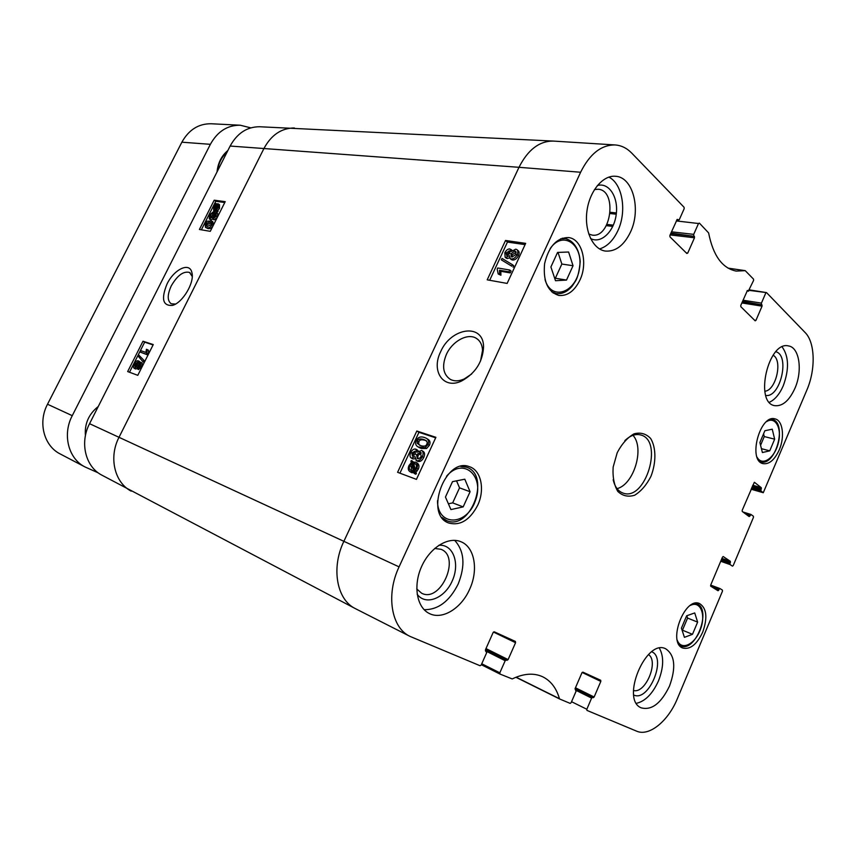 <?xml version="1.0" encoding="UTF-8"?>
<svg xmlns="http://www.w3.org/2000/svg" width="856" height="856" viewBox="0 0 856 856"><rect width="100%" height="100%" fill="white"/><g stroke="black" fill="none" stroke-linecap="round" stroke-linejoin="round"><path stroke-width="1.28" d="M554.688 278.286L555.351 278.243L561.846 264.044L558.026 252.402M566.512 280.072L555.501 280.725L550.9 266.965L557.566 252.424L568.609 252.017L573.038 265.735L566.512 280.072L555.351 278.243M573.038 265.735L561.846 264.044M769.747 450.845L762.396 452.535L759.882 442.541L764.868 430.739L772.24 429.198L774.659 439.171L769.747 450.845L761.423 448.672M760.567 445.291L764.258 436.56L763.573 433.799M774.659 439.171L764.258 436.56M85.429 435.618C84.444 423.816 88.724 414.111 98.258 406.504M250.797 127.854L240.236 125.222C227.482 125.094 217.52 131.45 210.373 144.322L72.257 415.674C62.167 434.666 68.448 458.827 85.054 466.969L98.237 472.865M227.867 150.538C221.576 155.739 217.959 162.875 217.028 171.949M240.236 125.222L211.165 123.756C198.603 123.617 188.844 129.759 181.868 142.192L47.519 404.235C37.707 422.543 43.956 445.965 60.273 453.99L85.054 466.969M217.51 170.986C218.537 163.121 221.736 156.819 227.086 152.068M615.218 144.953L553.201 141.069L259.464 126.742C246.956 126.827 237.176 133.269 230.136 146.044L89.559 423.688C79.544 442.648 85.45 466.67 101.65 475.037L355.657 608.777L410.003 636.383C391.331 627.865 385.692 594.867 399.067 566.865L580.614 172.249C589.784 153.855 601.319 144.75 615.218 144.953C621.413 145.434 626.924 148.163 631.76 153.128L684.072 207.27L684.179 208.693L679.268 219.714L676.775 219.949M139.999 363.714L140.01 365.919L138.019 367.395L138.062 365.223L140.138 363.789M140.405 364.656L139.014 367.181M137.367 362.227L137.463 364.956L135.002 366.86L134.938 364.1L137.581 362.334M137.912 363.008L136.275 364.806L135.804 366.796M140.705 362.249L140.651 366.122L137.345 368.872L136.96 366.721L134.167 368.262C133.204 367.641 133.258 366.175 134.317 363.875C135.612 361.532 136.874 360.504 138.105 360.783L138.565 363.533L140.705 362.249M140.951 362.377L142.149 363.008L141.989 366.828L138.49 369.482M137.078 368.711L135.355 368.882M138.405 360.943L140.127 362.227M143.519 360.601L142.952 361.746L138.201 356.171L138.768 355.047L144.846 361.307L138.768 355.047M144.268 362.452L142.952 361.746M141.058 350.757L145.927 352.415L146.419 349.291L147.157 349.537L146.601 354.298L140.352 352.158L141.058 350.757M147.061 353.389L148.398 354.106L148.495 350.265L147.157 349.537M148.398 354.106L147.938 355.015L146.601 354.298M147.938 355.015L140.352 352.158M216.001 209.431L214.203 209.538L214.171 206.917L215.359 205.344L216.001 209.431M215.669 207.291L214.984 209.709M215.552 206.564L214.738 206.007M216.525 209.057L215.873 204.959L217.221 204.67L217.745 207.462L216.525 209.057M218.194 205.494L217.114 205.793L217.456 207.965M217.114 205.793L215.873 204.959M217.777 205.536L216.547 204.691M216.771 210.651L213.668 210.523L213.658 206.874L215.113 203.771L218.259 203.846L218.259 207.526L216.632 209.731L218.023 211.496L217.51 211.956L216.268 211.111M216.632 211.368L213.668 210.523M216.472 203.889L215.616 203.311M218.259 203.846L219.5 204.691L219.5 208.372L217.873 210.565L216.632 209.731M217.873 210.565L218.023 211.496M215.477 214.075L215.594 216.033L213.433 217.585L213.497 215.712L215.84 214.31M215.915 215.124L214.428 217.424M212.63 213.155L212.844 215.562L210.073 217.531L210.137 215.188L212.63 213.155L213.155 213.497M213.272 214.064L210.951 217.552M216.151 212.663L216.279 216.108L212.919 219.05L212.406 217.199L209.281 218.89L209.474 215.07L213.337 211.753L213.957 214.128L216.151 212.663M216.472 212.769L217.724 213.615L217.756 216.461M217.274 217.424L214.161 219.885L213.647 219.532M212.78 219.05L210.897 219.842L210.169 219.371M213.722 211.881L215.188 212.909M211.496 222.913L207.077 224.54L206.852 226.251M209.645 221.961L211.539 223.031L211.261 224.614L207.43 226.38L206.136 225.973L205.836 223.716L209.645 221.961L210.897 222.785M211.935 224.743C210.779 227.118 209.046 228.135 206.724 227.782L205.483 227.375L205.173 223.609L207.109 221.212L211.635 220.966L211.935 224.743L213.176 225.556M212.941 226.016C211.806 228.071 210.148 228.937 207.976 228.595L205.483 227.375M211.635 220.966L212.887 221.8L213.401 225.107M153.085 344.925L144.675 342.165L129.491 372.253M224.764 202.53L215.766 201.278L201.363 229.815M142.984 341.234L153.267 344.572L137.784 375.324L127.662 371.568L142.984 341.234L144.675 342.165M214.182 200.197L225.214 201.652L210.276 231.323L199.405 229.483L214.182 200.197L215.766 201.278M175.459 304.073L171.2 303.773C167.209 300.724 167.241 294.753 171.275 285.851C177.385 275.375 183.473 270.903 189.551 272.454L192.247 276.499M167.059 283.914C160.971 298.926 162.779 306.084 172.484 305.399C182.692 302.81 194.879 282.191 191.872 272.518C189.7 261.754 174.132 269.201 167.059 283.914M410.003 636.383L480.088 665.743L481.2 664.994L486.668 652.711L485.652 651.052M493.441 632.049L515.558 642.706L515.387 641.433L494.222 631.803L493.131 632.52L485.459 649.758L485.63 651.042M515.558 642.706L508.1 659.602L485.983 648.57M507.03 660.329L485.523 649.618L507.03 660.329L508.1 659.602M710.576 585.921L719.19 589.11L718.751 590.148L714.589 588.607M719.853 588.511L710.683 585.108L710.758 586.21L718.024 590.747L718.751 590.148M719.19 589.11L719.907 588.521L710.683 585.108L722.475 557.128L723.192 556.539L730.339 561.311L721.94 558.39M721.555 559.321L730.403 562.413L730.339 561.311M751.525 488.188L760.963 490.937L763.263 492.724L751.097 489.215M720.731 561.279L730.04 564.543L732.447 566.148L733.207 565.591L753.451 517.356L753.387 516.243L750.98 514.467L749.888 516.05L747.384 515.269M754.318 482.313L742.184 510.347L742.248 511.481L749.139 516.564L749.888 516.05M676.336 220.934L698.507 223.512L693.702 234.362L671.489 231.826M670.922 233.121L694.409 236.384L670.687 233.635M670.109 234.919L694.494 237.775L694.409 236.384M742.527 301.376L762 304.907L742.345 301.783M741.852 302.938L762.054 306.159L762 304.907M762.054 306.159L755.944 320.39L754.478 320.144M747.416 290.484L740.772 305.421L740.847 306.705L755.163 320.818L755.944 320.39M576.077 690.396L591.614 698.1L586.82 709.26L571.551 701.706M559.674 698.999L515.911 677.267L559.696 699.01L570.171 703.397L571.123 702.68L576.024 691.359L575.05 688.716L581.92 672.827L582.872 672.142L600.698 680.263L600.826 681.408L594.128 697.009L575.457 687.775M508.935 271.844L499.54 270.25L499.604 274.209L498.192 273.963L497.197 269.159L497.743 267.992L509.791 270.014L508.935 271.844L510.24 272.904L500.835 271.299L499.54 270.25M500.835 271.299L500.91 275.247L499.604 274.209M500.91 275.247L498.192 273.963M510.24 272.904L511.086 271.063L509.791 270.014M501.359 259.871L502.033 258.405L512.466 264.707L511.781 266.195L501.359 259.871L511.781 266.195M513.076 267.254L513.76 265.767L512.466 264.707M510.101 251.867L507.33 253.975L507.02 255.634M506.741 255.602L506.035 252.916L509.555 251.001L509.802 253.483L506.741 255.602M516.221 252.124L512.273 254.799L511.984 257.067M512.027 257.078L511.332 256.832L510.989 253.729L514.884 251.043L515.59 251.29L515.922 254.425L512.027 257.078M505.928 257.485L505.126 257.207L504.826 252.766C506.26 250.08 507.961 248.807 509.941 248.946L511.332 251.504L515.74 249.16L516.735 249.513C518.051 250.434 518.19 252.135 517.142 254.628C515.515 257.709 513.514 259.143 511.139 258.961L510.187 258.63L509.416 255.634L505.928 257.485L507.223 258.544L506.046 257.966M510.946 249.449L512.22 250.498M517.185 249.888L518.008 250.583C519.335 251.504 519.474 253.216 518.426 255.698C516.799 258.769 514.798 260.213 512.434 260.021L511.075 259.357M509.502 257.891L507.223 258.544M415.759 464.155L412.389 463.331L415.01 463.599C416.53 464.551 416.84 466.049 415.941 468.082L414.24 470.19L412.389 463.331M413.833 464.155L415.214 469.27M411.586 463.727L413.437 470.607L410.773 470.34C409.221 469.366 408.911 467.858 409.842 465.825L411.586 463.727M412.046 465.439L411.297 466.648L411.469 470.618M410.88 461.074L411.64 460.528L412.078 462.144L415.674 462.176C417.664 463.492 418.038 465.546 416.829 468.36L414.529 471.292L414.957 472.865L414.186 473.411L413.748 471.774L410.142 471.784C408.119 470.511 407.734 468.425 408.986 465.525L411.297 462.615L410.88 461.074M413.202 461.791L411.64 460.528M415.674 462.176L417.118 463.01C419.098 464.316 419.483 466.381 418.274 469.184L415.984 472.105L414.529 471.292M415.984 472.105L416.401 473.678L414.957 472.865M416.401 473.678L415.642 474.224L414.186 473.411M414.058 472.94L410.966 472.191M415.631 451.85L413.298 453.808L413.084 456.205M412.41 456.109L411.864 452.974L415.021 451.176L415.406 454.215L412.41 456.109M421.291 453.006L417.963 455.51L417.867 458.709M417.354 458.602L416.519 454.675L420.35 452.278L421.173 456.237C420.103 458.195 418.83 458.976 417.354 458.602M411.543 458.099L411.255 457.971C409.799 457.072 409.617 455.285 410.72 452.61C412.207 449.817 413.887 448.662 415.749 449.133L416.958 452.225L421.634 450.459C423.346 451.529 423.57 453.594 422.329 456.665C420.638 459.865 418.67 461.17 416.433 460.582L414.946 456.569L411.543 458.099L412.282 458.516M417.182 449.978L418.242 450.909M421.634 450.459L423.067 451.305C424.779 452.375 425.004 454.44 423.763 457.5C422.072 460.699 420.114 461.994 417.867 461.405L417.011 460.913M414.818 458.773L412.988 458.923M426.235 440.786L424.972 440.294C421.473 439.31 419.451 439.813 418.873 441.835L418.723 444.2L419.536 445.206M420.66 445.644L417.289 443.355L417.45 440.99C418.017 438.968 420.05 438.454 423.538 439.449L425.272 440.166C427.133 441.343 427.636 442.67 426.791 444.125C426.213 446.147 424.169 446.661 420.66 445.644M416.316 440.573C417.771 437.255 420.478 436.228 424.458 437.48L426.074 438.154C428.61 439.502 429.241 441.621 427.947 444.521L425.122 447.667L418.242 446.982C415.642 445.601 415 443.472 416.316 440.573M426.78 438.582L427.497 439.01C430.033 440.359 430.664 442.477 429.38 445.366L426.555 448.512L421.184 448.458L418.67 447.185M525.092 244.623L507.448 242.077L489.675 280.286M435.661 437.833L418.948 432.301L399.923 473.186M507.137 283.422L487.203 279.837L505.532 240.472L525.67 243.361L507.137 283.422M505.532 240.472L507.448 242.077M416.433 479.371L397.591 472.309L416.819 431.017L435.897 437.32L416.433 479.371M416.819 431.017L418.948 432.301M471.656 373.997L464.23 378.951C458.87 381.337 454.183 381.444 450.17 379.272C442.991 374.19 441.728 365.897 446.393 354.405C452.236 341.33 467.408 332.888 476.129 338.195C480.055 340.602 482.195 344.636 482.559 350.286L480.537 361.061M440.626 351.773C430.846 371.151 443.451 389.972 461.673 380.963C475.465 373.27 482.763 361.853 483.576 346.712C483.383 322.755 450.909 327.506 440.626 351.773M590.533 238.482C600.848 244.27 614.116 231.644 616.213 214.482C618.653 197.351 608.948 182.007 597.338 185.559M594.449 189.572L598.023 189.24C617.625 190.064 611.227 238.524 592.117 235.09L588.746 234.03M599.51 248.946C607.129 246.614 613.26 240.504 617.914 230.606C627.031 211.453 622.612 183.762 608.851 177.106M417.161 594.203C425.603 606.112 444.853 598.355 452.332 580.71C460.239 563.269 453.059 543.795 438.775 545.315M434.666 548.461L441 549.295C461.084 556.764 440.669 603.33 421.601 593.208L416.754 588.96M424.127 609.686C438.133 609.857 449.475 601.319 458.153 584.07C465.514 565.602 464.359 551.029 454.675 540.35M633.74 694.986C648.666 702.562 667.177 657.932 651.78 651.769M648.473 654.562C659.131 661.324 645.531 694.045 633.461 690.503M636.436 703.322C645.274 701.246 652.614 693.777 658.467 680.905C663.721 667.434 664.021 656.531 659.398 648.217M765.788 395.451C780.383 397.944 790.259 355.294 775.846 351.741M773.086 355.208C783.015 360.216 775.985 390.625 764.804 391.235M769.373 402.277C774.937 399.709 779.581 394.188 783.283 385.724C789.264 369.321 788.89 356.385 782.138 346.905M469.634 589.27C461.384 608.359 442.22 620.268 429.316 613.495C416.786 607.557 412.956 585.804 421.505 566.747C429.883 547.626 448.287 536.273 460.892 541.72C474.663 546.995 478.654 570.01 469.634 589.27M669.553 685.977C661.142 703.343 651.683 710.63 641.165 707.826C620.332 699.62 646.066 638.234 665.722 648.805C674.913 655.075 676.187 667.466 669.553 685.977M794.978 388.207C789.253 400.704 782.502 406.514 774.712 405.658C754.04 402.78 768.313 340.506 788.515 345.931C799.429 347.375 802.778 370.637 794.978 388.207M630.476 232.094C624.024 245.372 615.721 251.707 605.567 251.086C593.165 249.599 584.284 231.334 586.906 211.368C589.356 191.402 602.752 175.106 615.357 176.261C632.98 176.785 641.369 209.581 630.476 232.094M477.734 505.19C469.944 520.041 460.303 525.991 448.801 523.037C423.913 514.82 445.462 456.59 469.527 466.734C481.168 470.34 485.117 489.664 477.734 505.19M702.68 632.21C696.816 644.493 690.193 649.768 682.799 648.046C667.177 642.77 684.747 596.386 699.577 603.566C706.724 608.231 707.762 617.775 702.68 632.21M779.26 449.849C774.616 459.907 769.223 464.508 763.06 463.642C747.513 460.763 759.925 414.026 774.969 418.873C782.791 420.328 784.973 436.87 779.26 449.849M579.919 280.083C574.44 291.136 567.368 296.251 558.722 295.427C547.69 291.736 542.982 281.153 544.598 263.669C548.707 246.507 556.646 237.797 568.405 237.54C581.984 238.685 588.254 262.899 579.919 280.083M624.859 440.637C630.198 435.565 635.42 433.66 640.534 434.923C664.031 440.123 645.649 501.659 623.147 493.12C618.171 491.365 614.854 486.904 613.174 479.745M617.208 452.717L613.153 467.076C612.522 476.942 614.073 485.052 617.797 491.408C622.569 495.956 628.208 497.229 634.681 495.217C641.091 491.269 646.505 484.999 650.924 476.407C656.263 462.636 656.21 447.795 650.699 438.54C646.141 433.714 640.588 432.141 634.05 433.821C627.469 437.566 621.852 443.868 617.208 452.717M559.696 699.01L559.46 698.699C556.4 688.16 550.857 680.884 542.832 676.85C533.984 672.709 523.765 673.405 512.198 678.936L500.022 674.068L499.829 672.805L481.746 663.764M575.061 688.706L593.197 697.704L594.128 697.009M593.197 697.704L575.039 688.738M591.614 698.1L592.545 697.415M719.907 588.521L722.4 590.084L722.475 591.164L677.353 698.689C668.258 721.084 649.115 736.823 636.597 731.152L586.959 710.405L586.82 709.26M730.403 562.413L729.975 563.441L721.116 560.348M730.04 564.543L729.975 563.441M754.51 482.367L761.284 487.685L752.777 485.234M752.36 486.208L761.337 488.797L761.284 487.685M761.337 488.797L760.909 489.814L751.942 487.214M760.963 490.937L760.909 489.814M749.289 290.387L766.537 292.613L805.154 332.567C815.158 342.432 815.8 369.407 806.93 389.908L763.263 492.724M765.767 293.02L761.423 303.12L743.029 300.221M761.476 304.383L761.423 303.12M747.834 290.537L748.369 291.083L747.063 290.89M698.507 223.512L699.384 223.116L708.618 232.918C713.091 255.58 722.293 268.313 736.224 271.095L745.234 270.656L753.526 279.142L753.59 280.436L748.369 291.083M693.799 235.764L693.702 234.362M694.494 237.775L687.743 253.066L686.223 252.873M677.171 219.414L669.884 235.443L669.981 236.866L686.844 253.483L687.743 253.066M677.727 219.478L678.359 220.12M485.406 650.795L505.179 660.714L506.249 659.987M505.179 660.714L499.829 672.805M617.048 488.648C633.932 484.517 644.836 448.03 632.98 435.319M692.493 634.317L684.426 637.335L681.419 628.154L686.63 615.806L694.719 612.928L697.629 622.109L692.493 634.317L682.457 630.177L687.571 618.075L686.812 615.742M697.629 622.109L687.571 618.075M463.171 506.891L450.919 509.577L445.452 497.036L452.503 481.65L464.797 479.2L470.083 491.729L463.171 506.891L452.674 502.879L459.533 487.856L456.548 480.847M448.394 503.788L452.674 502.879M470.083 491.729L459.533 487.856M550.151 248.625C563.098 229.611 583.942 244.998 579.384 268.998C575.767 293.094 551.168 301.312 545.026 279.57M551.692 291.843L556.1 293.522C561.975 294.304 567.368 291.821 572.268 286.054L575.767 280.693C577.864 276.927 579.341 270.603 580.207 261.701C579.48 249.642 573.691 240.525 565.281 238.578L560.52 238.867M766.548 421.655C775.632 415.823 782.288 428.824 778.168 443.601C774.38 458.463 762.108 466.616 757.089 457.222M759.529 461.405L760.663 461.833C775.771 466.905 787.713 422.126 771.973 419.322L770.764 419.151M210.373 144.322L181.868 142.192M72.257 415.674L47.519 404.235M139.4 365.94L138.062 365.223M136.275 364.806L134.938 364.1M141.989 366.828L140.651 366.122M138.693 369.578L137.345 368.872M135.623 369.022L134.285 368.315M215.412 207.751L214.171 206.917M218.141 205.29L217.221 204.67M216.386 211.453L215.145 210.619M215.423 211.528L214.182 210.694M219.5 208.372L218.259 207.526M214.749 216.547L213.497 215.712M211.379 216.012L210.137 215.188M217.52 216.932L216.279 216.108M214.161 219.885L212.919 219.05M210.897 219.842L209.645 219.018M207.077 224.54L205.836 223.716M207.976 228.595L206.724 227.782M294.378 127.972C281.496 128.068 271.384 134.852 264.044 148.313L119.005 437.309L89.559 423.688M553.201 141.069C539.28 141.037 527.885 149.779 518.993 167.305L230.136 146.044M750.894 514.456L742.965 512.006M744.699 513.29L750.316 515.023M613.345 225.16L606.968 224.433M616.256 214.203L610.168 213.551M606.326 225.652L612.789 226.401M580.614 172.249L518.993 167.305L343.877 541.324L119.005 437.309C108.53 457.339 114.522 482.559 131.236 491.173M399.067 566.865L343.877 541.324C330.951 567.913 336.718 599.66 355.229 608.552M507.33 253.975L506.035 252.916M510.048 251.643L509.053 250.819M512.273 254.799L510.989 253.729M516.168 252.113L514.884 251.043M518.426 255.698L517.142 254.628M512.434 260.021L511.139 258.961M415.599 463.995L414.572 463.406M411.297 466.648L409.842 465.825M418.274 469.184L416.829 468.36M417.247 470.896L415.791 470.083M412.025 472.79L410.58 471.966M413.298 453.808L411.864 452.974M417.963 455.51L416.519 454.675M421.002 452.664L420.35 452.278M423.763 457.5L422.329 456.665M417.867 461.405L416.433 460.582M418.723 444.2L417.289 443.355M418.873 441.835L417.45 440.99M424.972 440.294L423.538 439.449M429.38 445.366L427.947 444.521M426.555 448.512L425.122 447.667M421.184 448.458L419.75 447.613M559.46 698.699L516.125 677.182M728.082 268.153L745.105 270.667M500 674.057L481.329 664.705L499.968 674.047M582.144 672.452L600.826 681.408M766.152 292.549L749.503 289.895M616.331 213.508L610.242 212.876M616.331 213.593L610.232 212.951M690.428 605.395C700.454 600.281 706.179 614.651 700.39 629.502C694.944 644.504 681.28 651.106 677.267 640.235M679.375 645.189L680.606 645.863L679.546 645.413M680.606 645.863C695.586 653.214 712.32 608.67 696.549 603.63L695.2 603.266M446.522 476.246C463.299 456.441 485.02 476.075 475.337 500.867C466.68 526.087 437.352 526.782 437.502 500.653M441.889 517.463L446.629 520.598L443.397 519.303M446.629 520.598C470.682 531.405 491.494 474.62 466.317 467.162L460.71 466.434M565.281 238.578L562.232 238.182M556.1 293.522L553.094 292.987M771.973 419.322L770.978 419.087M760.663 461.833L759.679 461.566M140.812 362.291L142.149 363.008M137.26 368.84L138.608 369.546M134.167 368.262L135.505 368.968M138.244 360.836L139.582 361.553M212.652 218.965L213.904 219.789M209.281 218.89L210.533 219.725M192.193 276.253L191.872 272.518M175.876 303.955L172.484 305.399M189.54 272.465L190.139 272.829M505.126 257.207L506.42 258.266M510.187 258.63L511.471 259.689M410.142 471.784L411.597 472.598M411.255 457.971L412.699 458.805M416.016 449.25L417.45 450.085M416.07 460.421L417.514 461.256M426.705 441.011L425.272 440.166M418.242 446.982L419.675 447.816M482.559 350.286L483.576 346.712M464.23 378.951L461.673 380.963M476.118 338.216L478.162 339.682M728.017 268.121L745.234 270.656M742.922 511.974L750.98 514.467M747.031 290.954L748.561 291.19M610.221 213.048L616.309 213.69M676.732 220.046L678.626 220.249M610.296 212.309L616.395 212.941M696.549 603.63L695.468 603.213M466.317 467.162L463.032 466.028"/></g></svg>
